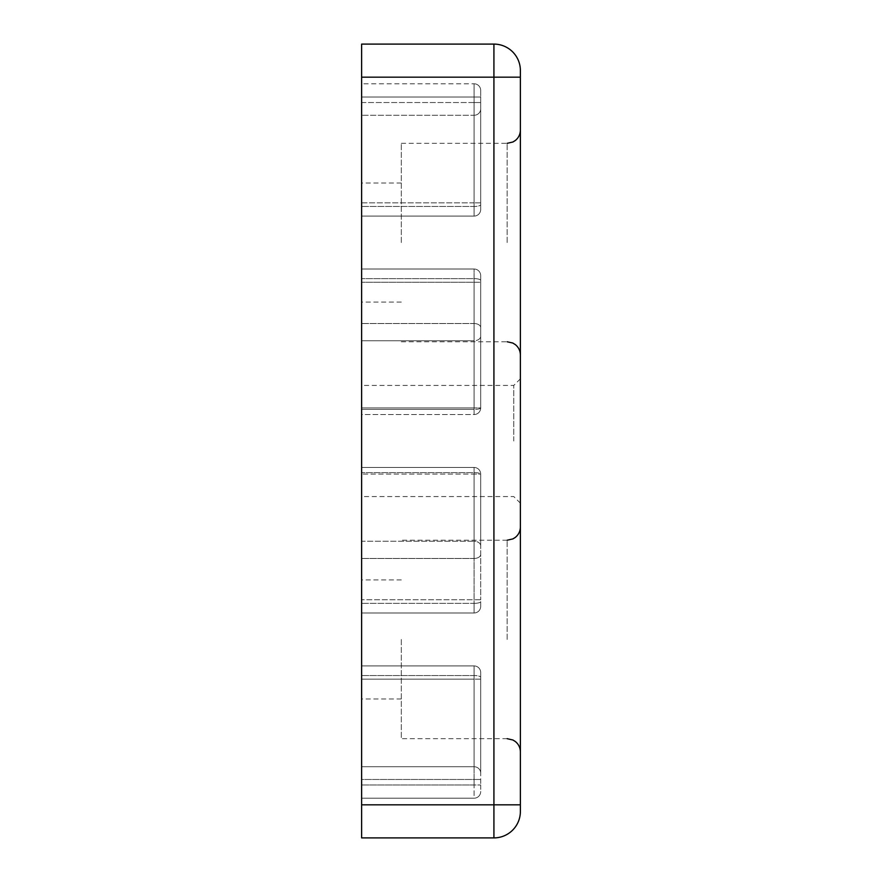 <?xml version="1.0" encoding="UTF-8"?>
<svg xmlns="http://www.w3.org/2000/svg" width="882" height="882" viewBox="0 0 882 882"><rect width="100%" height="100%" fill="white"/><g stroke="black" fill="none" stroke-linecap="round" stroke-linejoin="round"><path stroke-width="0.66" stroke-dasharray="4.41 3.31" d="M520.38 639.45L520.38 751.905L520.38 639.45M401.31 639.45L401.31 738.675L401.31 639.45M520.38 804.825L493.92 804.825L493.92 77.175L361.62 77.175L361.62 44.1L493.92 44.1A26.46 26.46 0 0 1 520.38 70.56L520.38 811.44A26.46 26.46 0 0 1 493.92 837.9L361.62 837.9L361.62 804.825L493.92 804.825L493.92 837.9M520.38 242.55L520.38 355.005L520.38 242.55M520.38 441L520.38 503.181L520.38 441M401.31 242.55L401.31 143.325L401.31 242.55M474.075 414.54L474.075 409.358A6.615 1.433 0 0 0 480.69 407.925L474.075 407.925L480.69 407.925L480.69 282.24L480.69 407.925A6.615 1.433 0 0 1 474.075 409.358L474.075 414.54A6.615 6.615 0 0 0 480.69 407.925A6.615 6.615 0 0 1 474.075 414.54L474.075 407.925L474.075 414.54A6.615 6.615 0 0 0 480.69 407.925A6.615 6.615 0 0 1 474.075 414.54L361.62 414.54L361.62 269.01L361.62 414.54L361.62 269.01L361.62 414.54L474.075 414.54M480.69 327.586L480.69 280.432L480.69 327.586A6.615 4.046 0 0 0 474.075 323.529L474.075 340.75A6.615 4.553 180 0 0 480.69 336.185A6.615 4.553 180 0 1 474.075 340.75L474.075 323.529L361.62 323.529L474.075 323.529L474.075 278.635L474.075 323.529A6.615 4.046 0 0 1 480.69 327.586M480.69 545.815L480.69 474.075L474.075 474.075L474.075 467.46L361.62 467.46L361.62 612.99L361.62 467.46L361.62 472.642L361.62 467.46L474.075 467.46L474.075 472.642A6.615 1.433 180 0 1 480.69 474.075L480.69 545.815A6.615 4.553 0 0 0 474.075 541.25L474.075 558.471A6.615 4.046 180 0 0 480.69 554.414A6.615 4.046 180 0 1 474.075 558.471L474.075 541.25L361.62 541.25L361.62 472.642L361.62 541.25L474.075 541.25L474.075 467.46L474.075 474.075L480.69 474.075L480.69 599.76L480.69 474.075A6.615 1.433 180 0 0 474.075 472.642L361.62 472.642L474.075 472.642L474.075 541.25A6.615 4.553 0 0 1 480.69 545.815M361.62 441L361.62 496.566L361.62 441M513.765 441L513.765 385.434L513.765 441M361.62 639.45L361.62 698.985L361.62 639.45M361.62 242.55L361.62 302.085L361.62 242.55M361.62 77.175L361.62 804.825M361.62 83.79L361.62 216.09L361.62 83.79L361.62 97.02L361.62 83.79L474.075 83.79L361.62 83.79M361.62 779.467L361.62 665.91L361.62 798.21L361.62 779.467L474.075 779.467L474.075 766.734L361.62 766.734L474.075 766.734L474.075 675.535L474.075 766.734A6.615 6.361 0 0 1 480.69 773.095L480.69 677.332L480.69 773.095A6.615 6.361 0 0 0 474.075 766.734L474.075 779.467L361.62 779.467M361.62 202.86L361.62 97.02L361.62 216.09L361.62 202.86L474.075 202.86L474.075 97.02L361.62 97.02L474.075 97.02L474.075 202.86L361.62 202.86M361.62 798.21L474.075 798.21L361.62 798.21M480.69 108.905L480.69 204.668L480.69 108.905A6.615 6.361 180 0 1 474.075 115.266L361.62 115.266L474.075 115.266L474.075 206.465L474.075 115.266A6.615 6.361 180 0 0 480.69 108.905M474.075 216.09L361.62 216.09L474.075 216.09A6.615 6.615 0 0 0 480.69 209.475L480.69 97.02L480.69 209.475A6.615 6.615 0 0 1 474.075 216.09A6.615 6.615 0 0 0 480.69 209.475A6.615 6.615 0 0 1 474.075 216.09L474.075 202.86L474.075 216.09L474.075 206.465L361.62 206.465L474.075 206.465L474.075 216.09M474.075 665.91L361.62 665.91L474.075 665.91A6.615 6.615 0 0 1 480.69 672.525A6.615 6.615 0 0 0 474.075 665.91A6.615 6.615 0 0 1 480.69 672.525L480.69 784.98L480.69 672.525A6.615 6.615 0 0 0 474.075 665.91L474.075 784.98L361.62 784.98L474.075 784.98L474.075 679.14L361.62 679.14L474.075 679.14L474.075 665.91L474.075 675.535L361.62 675.535L474.075 675.535L474.075 665.91M361.62 269.01L474.075 269.01L361.62 269.01M361.62 612.99L474.075 612.99L361.62 612.99M361.62 467.46L474.075 467.46L361.62 467.46M480.69 90.405L480.69 97.02L480.69 90.405A6.615 6.615 0 0 0 474.075 83.79L474.075 97.02L361.62 97.02L474.075 97.02L474.075 83.79L474.075 97.02L480.69 97.02L480.69 102.532L480.69 90.405A6.615 6.615 0 0 0 474.075 83.79A6.615 6.615 0 0 1 480.69 90.405L480.69 97.02L474.075 97.02L474.075 83.79A6.615 6.615 0 0 1 480.69 90.405A6.615 6.615 0 0 0 474.075 83.79A6.615 6.615 0 0 1 480.69 90.405A6.615 6.615 0 0 0 474.075 83.79A6.615 6.615 0 0 1 480.69 90.405M480.69 204.668L480.69 209.475L480.69 204.668A6.615 1.808 0 0 1 474.075 206.465A6.615 1.808 0 0 0 480.69 204.668M480.69 677.332L480.69 672.525L480.69 677.332A6.615 1.808 180 0 0 474.075 675.535A6.615 1.808 180 0 1 480.69 677.332M480.69 784.98L480.69 791.595A6.615 6.615 0 0 1 474.075 798.21A6.615 6.615 0 0 0 480.69 791.595L480.69 784.98L474.075 784.98L474.075 798.21A6.615 6.615 0 0 0 480.69 791.595A6.615 6.615 0 0 1 474.075 798.21L474.075 784.98L361.62 784.98L480.69 784.98L474.075 784.98L474.075 798.21A6.615 6.615 0 0 0 480.69 791.595A6.615 6.615 0 0 1 474.075 798.21L474.075 779.467L480.69 779.467L474.075 779.467L474.075 784.98L480.69 784.98M480.69 280.432L480.69 275.625A6.615 6.615 0 0 0 474.075 269.01A6.615 6.615 0 0 1 480.69 275.625A6.615 6.615 0 0 0 474.075 269.01A6.615 6.615 0 0 1 480.69 275.625L480.69 280.432A6.615 1.808 180 0 0 474.075 278.635L361.62 278.635L474.075 278.635L474.075 407.925L361.62 407.925L474.075 407.925L474.075 282.24L361.62 282.24L480.69 282.24L474.075 282.24L474.075 269.01L474.075 278.635A6.615 1.808 180 0 1 480.69 280.432M480.69 474.075A6.615 6.615 0 0 0 474.075 467.46A6.615 6.615 0 0 1 480.69 474.075A6.615 6.615 0 0 0 474.075 467.46A6.615 6.615 0 0 1 480.69 474.075M480.69 601.568L480.69 606.375A6.615 6.615 0 0 1 474.075 612.99A6.615 6.615 0 0 0 480.69 606.375A6.615 6.615 0 0 1 474.075 612.99A6.615 6.615 0 0 0 480.69 606.375L480.69 601.568A6.615 1.808 0 0 1 474.075 603.365L474.075 558.471L361.62 558.471L474.075 558.471L474.075 603.365L361.62 603.365L474.075 603.365L474.075 474.075L361.62 474.075L474.075 474.075L474.075 599.76L361.62 599.76L474.075 599.76L474.075 612.99L474.075 603.365A6.615 1.808 0 0 0 480.69 601.568M507.15 639.45L507.15 540.225L507.15 639.45M507.15 242.55L507.15 143.325L507.15 242.55M361.62 340.75L474.075 340.75L474.075 409.358L361.62 409.358L474.075 409.358L474.075 340.75L361.62 340.75M493.92 44.1L493.92 77.175L520.38 77.175M361.62 102.532L474.075 102.532L474.075 115.266L474.075 102.532L361.62 102.532M480.69 202.86L474.075 202.86L480.69 202.86M480.69 679.14L474.075 679.14L480.69 679.14M480.69 791.595A6.615 6.615 0 0 1 474.075 798.21A6.615 6.615 0 0 0 480.69 791.595M480.69 599.76L474.075 599.76L480.69 599.76M474.075 97.02L474.075 102.532L480.69 102.532L474.075 102.532L474.075 97.02L480.69 97.02L474.075 97.02M507.15 540.225L401.31 540.225M507.15 738.675L401.31 738.675M401.31 341.775L507.15 341.775M401.31 143.325L507.15 143.325M520.38 378.819L513.765 385.434L361.62 385.434M520.38 503.181L513.765 496.566L361.62 496.566M401.31 579.915L361.62 579.915M401.31 698.985L361.62 698.985M401.31 183.015L361.62 183.015M401.31 302.085L361.62 302.085"/><path stroke-width="1.32" d="M520.38 77.175L493.92 77.175L493.92 804.825L361.62 804.825L361.62 837.9L493.92 837.9A26.46 26.46 0 0 0 520.38 811.44L520.38 70.56A26.46 26.46 0 0 0 493.92 44.1L361.62 44.1L361.62 77.175L493.92 77.175L493.92 44.1A26.46 26.46 0 0 1 520.38 70.56M361.62 804.825L361.62 77.175M493.92 837.9L493.92 804.825L520.38 804.825M507.15 540.225L512.971 538.88L515.342 537.381C518.605 534.69 520.292 531.229 520.38 526.995M507.15 738.675L512.971 740.02L515.342 741.519C518.605 744.21 520.292 747.671 520.38 751.905M507.15 143.325L512.971 141.98L515.342 140.481C518.605 137.79 520.292 134.329 520.38 130.095M507.15 341.775L512.784 343.032L515.342 344.619C518.605 347.31 520.292 350.771 520.38 355.005"/></g></svg>

